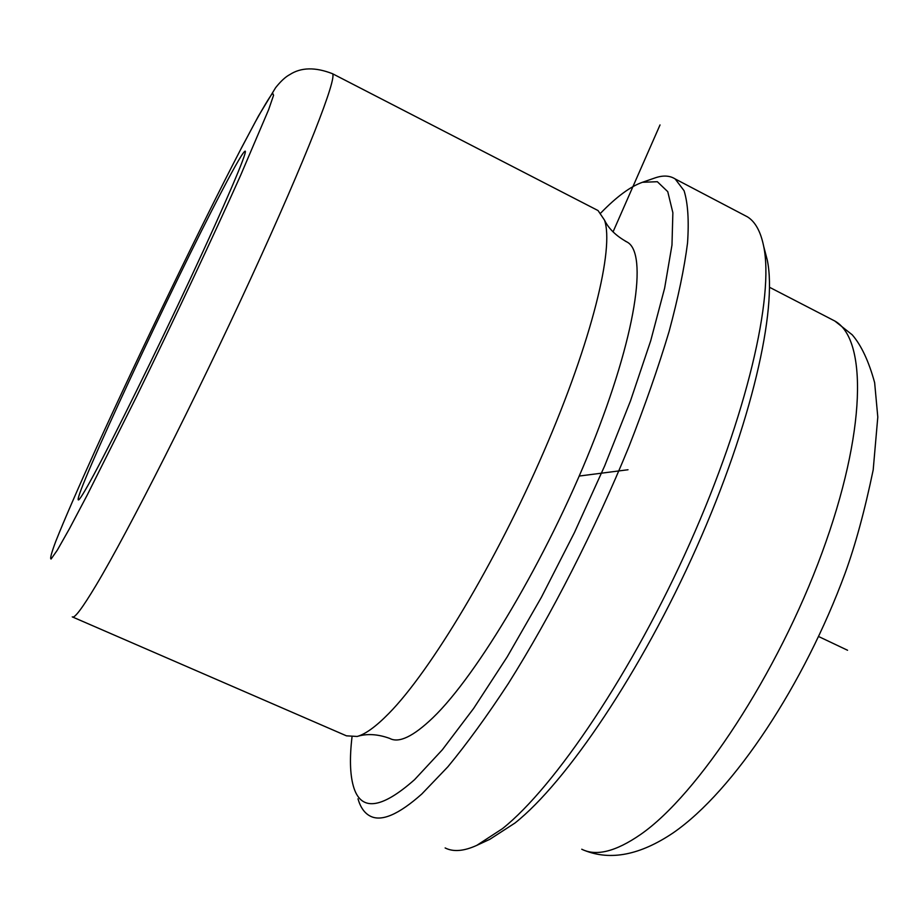 <?xml version="1.0" encoding="UTF-8"?>
<svg xmlns="http://www.w3.org/2000/svg" width="924" height="924" viewBox="0 0 924 924"><rect width="100%" height="100%" fill="white"/><g stroke="black" fill="none" stroke-linecap="round" stroke-linejoin="round"><path stroke-width="1.39" d="M221.737 191.349C173.62 282.836 74.116 495.876 78.263 499.861C79.025 500.866 84.223 492.469 93.844 474.682C114.322 436.763 155.775 352.714 190.529 278.332C225.364 203.811 247.043 152.945 245.287 151.166C243.844 150.681 235.99 164.079 221.737 191.349M72.73 617.07L346.442 735.827L357.161 736.463C365.419 734.222 375.976 726.553 388.819 713.467C430.469 671.263 495.818 562.543 543.866 451.513C592.018 340.402 614.379 248.059 604.492 220.108L598.047 210.557L596.026 209.517M357.161 736.463C366.943 733.437 377.801 734.095 389.72 738.415C398.891 743.404 413.282 736.52 432.871 717.763C477.362 675.097 546.615 558.581 591.314 447.066C636.209 335.424 647.84 253.696 627.396 242.215L625.271 241.129M351.986 737.19C349.572 757.807 350.011 774.058 353.303 785.931C360.383 811.561 380.815 809.47 414.576 779.66L442.342 749.78L473.654 708.408L507.195 656.883L541.372 597.331L574.428 532.594L604.631 465.985L630.457 400.97L650.704 340.783L664.633 288.138L671.979 245.045L672.868 212.728L667.752 191.661L657.345 181.716L642.446 182.282C630.538 186.429 616.654 196.673 600.785 213.005M357.992 798.821C360.441 807.333 364.449 813.051 370.004 815.996C381.242 822.048 398.521 814.702 421.841 793.97L447.851 766.816C466.874 743.797 487.006 716.077 508.246 683.679C551.154 615.58 595.044 529.556 628.921 446.673C644.929 405.786 658.315 367.394 669.091 331.497C678.193 297.678 684.337 268.179 687.537 242.989C689.073 220.582 687.918 203.165 684.083 190.737L675.155 178.933C669.796 175.56 663.247 175.179 655.474 177.766L654.169 178.217M445.137 847.943C453.291 852.101 463.848 851.247 476.784 845.368L502.437 828.678C555.162 786.751 632.813 671.401 689.939 543.093C747.158 414.749 774.15 296.431 763.698 246.385C760.683 231.531 755.266 221.691 747.435 216.851L744.12 215.107M476.784 845.368L489.824 839.315L514.957 823.041C566.528 782.212 641.591 671.032 696.581 547.424C751.651 423.769 777.558 309.251 767.278 260.083L764.668 250.092M613.039 231.901L660.025 124.936M579.198 476.056L628.008 469.75M818.652 636.544L847.562 650.253M240.425 149.942C201.201 225.41 139.778 352.575 96.466 447.678C78.367 487.583 64.126 520.293 55.81 541.268C51.421 552.945 49.85 558.858 51.086 559.032L57.288 550.196L69.473 528.667L87.353 494.79L136.452 396.777C173.816 320.328 213.571 235.759 240.61 175.364L268.618 109.713L273.573 95.264L272.626 93.151C269.288 97.47 263.502 107.069 255.29 121.933L240.425 149.942M72.268 616.862C74.324 618.861 82.305 608.246 96.223 585.019C128.182 531.658 195.507 398.764 250.901 278.263C306.422 157.588 337.56 77.258 332.455 73.689C315.292 67.002 301.074 67.302 289.813 74.59C285.528 76.819 280.781 81.197 275.583 87.734L258.501 115.95L241.152 148.487M581.75 849.225C596.188 856.513 615.788 851.616 640.54 834.511C697.886 794.871 777.754 673.735 822.037 552.748C866.562 431.647 867.289 338.796 834.776 320.998L831.415 319.265M598.047 210.557L332.455 73.689M627.396 242.215C616.308 236.151 608.685 228.782 604.492 220.108M642.446 182.282L655.474 177.766M747.435 216.851L675.155 178.933M767.278 260.083L763.698 246.385M584.395 850.38C610.614 860.914 640.228 855.058 673.25 832.813C734.245 790.701 804.411 683.61 845.044 573.4C855.324 545.229 864.702 510.729 873.192 469.923L877.8 417.047L874.635 382.64C868.803 361.296 861.33 345.345 852.217 334.8L834.776 320.998L769.53 287.283"/></g></svg>
